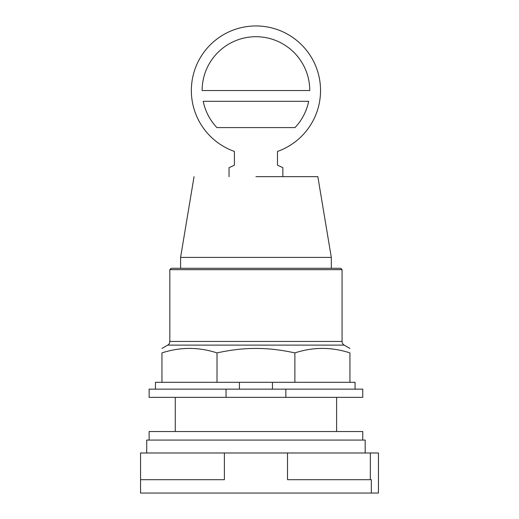 <?xml version="1.0" encoding="UTF-8"?>
<svg xmlns="http://www.w3.org/2000/svg" width="519" height="519" viewBox="0 0 519 519"><rect width="100%" height="100%" fill="white"/><g stroke="black" fill="none" stroke-linecap="round" stroke-linejoin="round"><path stroke-width="0.78" d="M370.326 452.99L378.442 452.99L378.442 493.05L371.338 493.05L371.338 479.699L287.507 479.699L287.507 452.99L370.326 452.99L370.326 479.699M287.507 452.99L224.383 452.99L224.383 479.699L140.558 479.699L140.558 493.05L371.338 493.05M224.383 452.99L140.558 452.99L140.558 479.699M365.181 452.99L365.181 440.073L146.708 440.073L146.708 452.99M362.755 440.073L362.755 431.529L149.135 431.529L149.135 440.073M308.682 101.309L203.208 101.309A53.827 53.827 0 0 0 216.897 127.59L294.993 127.59A53.827 53.827 0 0 0 308.682 101.309M255.945 36.713A53.827 53.827 0 0 1 309.772 90.54L202.118 90.54A53.827 53.827 0 0 1 255.945 36.713M229.035 176.661L229.035 167.682L234.413 165.172L234.413 151.438A64.59 64.59 0 0 1 255.945 25.95A64.59 64.59 0 0 1 277.477 151.438L277.477 165.172L282.855 167.682L282.855 176.661M255.945 176.661L317.842 176.661L331.304 257.398L180.586 257.398L180.586 268.284M169.823 269.653L342.066 269.653L340.698 268.284L171.192 268.284L169.823 269.653L169.823 341.444A4.236 4.236 0 0 1 167.702 345.116L344.188 345.116A4.236 4.236 0 0 1 342.066 341.444L169.823 341.444M217.013 352.907L217.013 382.308L161.954 382.308L161.954 352.907C161.954 346.913 161.954 346.913 161.954 352.907C161.954 346.913 161.954 346.913 161.954 352.907C180.307 346.913 198.66 346.913 217.013 352.907C230.767 349.877 243.748 348.392 255.945 348.437C268.141 348.392 281.123 349.877 294.876 352.907C313.229 346.913 331.583 346.913 349.936 352.907C349.936 346.913 349.936 346.913 349.936 352.907C349.936 346.913 349.936 346.913 349.936 352.907L349.936 382.308L294.876 382.308L294.876 352.907M217.013 382.308L272.462 382.308L272.462 389.146M272.462 382.308L294.876 382.308M161.954 382.308L155.46 382.308L155.46 389.146M355.067 389.146L355.067 382.308L349.936 382.308M239.428 389.146L239.428 382.308M226.037 389.146L149.135 389.146L149.135 397.346L226.037 397.346L226.037 389.146L285.852 389.146L285.852 397.346L226.037 397.346M285.852 397.346L362.755 397.346L362.755 389.146L285.852 389.146M336.61 397.346L336.61 431.529M175.279 397.346L175.279 431.529M194.048 176.661L180.586 257.398M331.304 257.398L331.304 268.284M342.066 269.653L342.066 341.444M167.702 345.116L161.954 348.437M344.188 345.116L349.936 348.437"/></g></svg>
